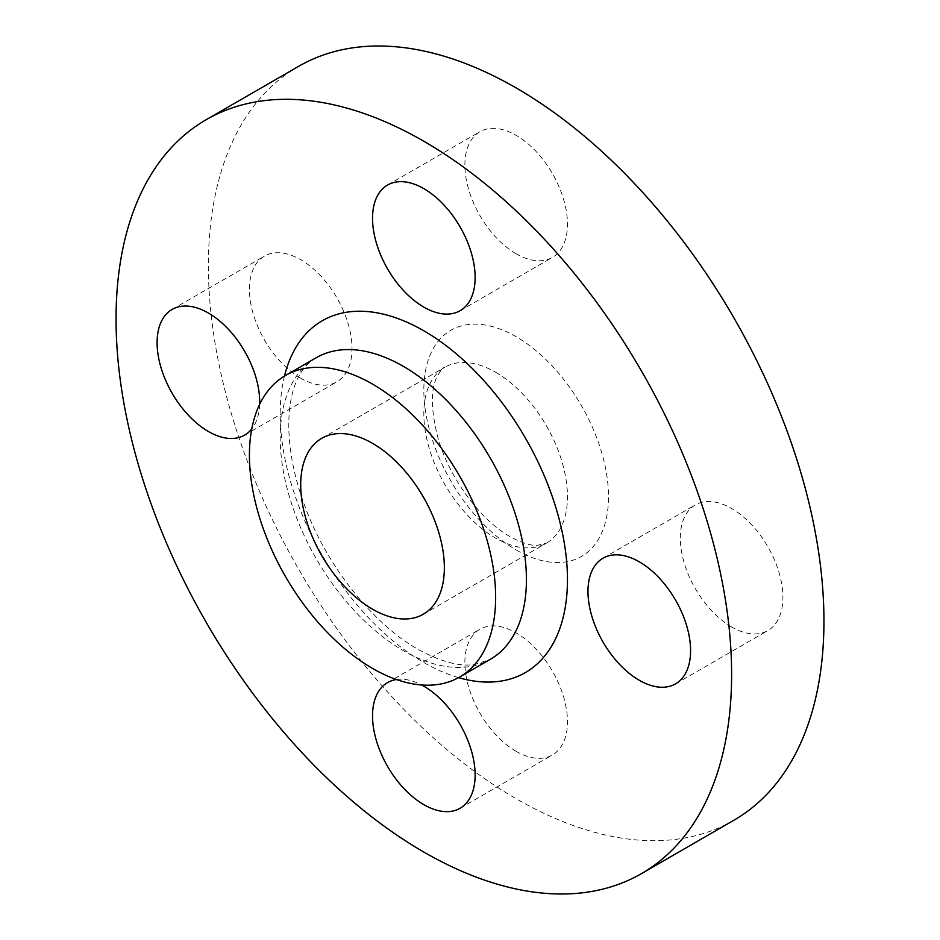 <?xml version="1.0" encoding="UTF-8"?>
<svg xmlns="http://www.w3.org/2000/svg" width="940" height="940" viewBox="0 0 940 940"><rect width="100%" height="100%" fill="white"/><g stroke="black" fill="none" stroke-linecap="round" stroke-linejoin="round"><path stroke-width="0.7" stroke-dasharray="4.7 3.53" d="M516.166 253.8A72.544 41.889 60 0 1 468.778 189.868A72.544 41.889 60 0 1 479.894 131.741A72.544 41.889 60 0 1 516.166 135.337A72.544 41.889 60 0 1 563.565 199.257A72.544 41.889 60 0 1 552.438 257.396A72.544 41.889 60 0 1 516.166 253.8M300.718 378.186A72.544 41.889 60 0 1 253.33 314.265A72.544 41.889 60 0 1 264.446 256.138A72.544 41.889 60 0 1 300.718 259.722A72.544 41.889 60 0 1 348.117 323.654A72.544 41.889 60 0 1 336.99 381.781A72.544 41.889 60 0 1 300.718 378.186M516.166 751.354A72.544 41.889 60 0 1 468.778 687.434A72.544 41.889 60 0 1 479.894 629.295A72.544 41.889 60 0 1 516.166 632.89A72.544 41.889 60 0 1 563.565 696.822A72.544 41.889 60 0 1 552.438 754.949A72.544 41.889 60 0 1 516.166 751.354M396.469 679.538A72.544 41.889 60 0 1 421.625 684.978M731.614 626.968A72.544 41.889 60 0 1 684.226 563.037A72.544 41.889 60 0 1 695.341 504.909A72.544 41.889 60 0 1 731.614 508.505A72.544 41.889 60 0 1 779.002 572.425A72.544 41.889 60 0 1 767.886 630.564A72.544 41.889 60 0 1 731.614 626.968M733.799 820.303A435.267 251.309 60 0 1 516.166 798.741A435.267 251.309 60 0 1 231.816 415.174A435.267 251.309 60 0 1 298.532 66.388M259.64 404.4A72.544 41.889 60 0 1 251.767 428.922M316.263 357.717A174.112 100.521 -120 0 0 289.567 497.237A174.112 100.521 -120 0 0 403.319 650.656A174.112 100.521 -120 0 0 490.363 659.281L474.912 664.427C459.954 666.907 440.919 661.842 417.818 649.223C373.873 624.583 327.543 567.184 305.382 507.565C278.393 436.242 285.96 373.944 316.263 357.717M458.555 677.634A203.122 117.277 60 0 1 423.834 662.512A203.122 117.277 60 0 1 284.468 376.094M516.166 549.971A130.578 75.388 -120 0 0 608.497 496.649A130.578 75.388 -120 0 0 516.166 336.731A130.578 75.388 -120 0 0 423.834 390.041A130.578 75.388 -120 0 0 516.166 549.971M495.65 372.264A101.567 58.633 60 0 1 562.003 461.763A101.567 58.633 60 0 1 546.434 543.144A101.567 58.633 60 0 1 495.65 538.115A101.567 58.633 60 0 1 429.298 448.615A101.567 58.633 60 0 1 444.867 367.235A101.567 58.633 60 0 1 495.65 372.264M387.562 185.051L479.894 131.741M172.114 309.436L264.446 256.138M387.562 682.605L479.894 629.295M603.01 558.219L695.341 504.909M321.75 438.31L444.867 367.235C443.457 366.941 440.766 370.219 436.795 377.069C430.567 389.795 430.908 409.863 437.805 437.264C448.78 477.638 480.986 520.689 510.162 536.681C521.512 542.838 530.513 545.74 537.163 545.376L546.434 543.144L423.317 614.231M675.555 683.862L767.886 630.564M460.106 808.259L552.438 754.949M244.659 435.091L336.99 381.781M460.106 310.705L552.438 257.396"/><path stroke-width="1.41" d="M423.834 307.11A72.544 41.889 60 0 1 376.435 243.178A72.544 41.889 60 0 1 387.562 185.051A72.544 41.889 60 0 1 423.834 188.646A72.544 41.889 60 0 1 471.222 252.566A72.544 41.889 60 0 1 460.106 310.705A72.544 41.889 60 0 1 423.834 307.11M251.767 428.922A72.544 41.889 60 0 1 244.659 435.091A72.544 41.889 60 0 1 208.386 431.495A72.544 41.889 60 0 1 160.999 367.575A72.544 41.889 60 0 1 172.114 309.436A72.544 41.889 60 0 1 208.386 313.032A72.544 41.889 60 0 1 259.64 404.4M421.625 684.978A72.544 41.889 60 0 1 423.834 686.2A72.544 41.889 60 0 1 471.222 750.132A72.544 41.889 60 0 1 460.106 808.259A72.544 41.889 60 0 1 423.834 804.664A72.544 41.889 60 0 1 376.435 740.743A72.544 41.889 60 0 1 387.562 682.605A72.544 41.889 60 0 1 396.469 679.538M639.282 680.278A72.544 41.889 60 0 1 591.883 616.346A72.544 41.889 60 0 1 603.01 558.219A72.544 41.889 60 0 1 639.282 561.814A72.544 41.889 60 0 1 686.67 625.735A72.544 41.889 60 0 1 675.555 683.862A72.544 41.889 60 0 1 639.282 680.278M372.534 384.108A174.112 100.521 60 0 1 486.274 537.539A174.112 100.521 60 0 1 459.589 677.047A174.112 100.521 60 0 1 372.534 668.434A174.112 100.521 60 0 1 258.794 515.003A174.112 100.521 60 0 1 285.478 375.483A174.112 100.521 60 0 1 372.534 384.108M372.534 609.202A101.567 58.633 60 0 1 306.181 519.702A101.567 58.633 60 0 1 321.75 438.31A101.567 58.633 60 0 1 372.534 443.339A101.567 58.633 60 0 1 438.886 532.839A101.567 58.633 60 0 1 423.317 614.231A101.567 58.633 60 0 1 372.534 609.202M423.834 141.258A435.267 251.309 60 0 1 708.184 524.826A435.267 251.309 60 0 1 641.468 873.613A435.267 251.309 60 0 1 423.834 852.051A435.267 251.309 60 0 1 139.484 468.484A435.267 251.309 60 0 1 206.201 119.697A435.267 251.309 60 0 1 423.834 141.258M206.201 119.697L298.532 66.388A435.267 251.309 60 0 1 516.166 87.949A435.267 251.309 60 0 1 800.516 471.516A435.267 251.309 60 0 1 733.799 820.303L641.468 873.613M459.589 677.047L490.363 659.281A174.112 100.521 -120 0 0 517.059 519.773A174.112 100.521 -120 0 0 403.319 366.341A174.112 100.521 -120 0 0 316.263 357.717L285.478 375.483M284.468 376.094A203.122 117.277 60 0 1 423.834 330.798A203.122 117.277 60 0 1 566.397 558.76A203.122 117.277 60 0 1 458.555 677.634"/></g></svg>
